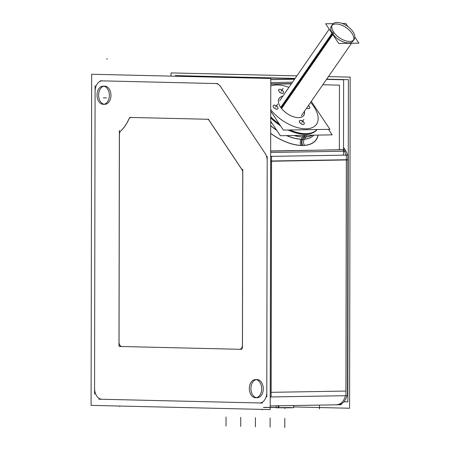 <?xml version="1.0" encoding="UTF-8"?>
<svg xmlns="http://www.w3.org/2000/svg" width="450" height="450" viewBox="0 0 450 450"><rect width="100%" height="100%" fill="white"/><g stroke="black" fill="none" stroke-linecap="round" stroke-linejoin="round"><path stroke-width="0.67" d="M257.034 397.716A9.084 6.171 89 0 1 250.942 389.16A9.084 6.171 89 0 1 256.151 379.637A9.084 6.171 89 0 0 250.942 389.16A9.084 6.171 89 0 0 257.034 397.716M256.944 379.547A9.084 6.171 89 0 1 257.113 379.547A9.084 6.171 89 0 1 263.267 388.654A9.084 6.171 89 0 1 257.248 397.716M104.715 104.288A9.084 6.171 89 0 1 98.623 95.737A9.084 6.171 89 0 1 103.832 86.209A9.084 6.171 89 0 0 98.623 95.737A9.084 6.171 89 0 0 104.715 104.288M104.625 86.124A9.084 6.171 89 0 1 104.794 86.124A9.084 6.171 89 0 1 110.948 95.226A9.084 6.171 89 0 1 104.934 104.293M239.586 349.284A4.326 2.936 89 0 1 239.529 349.284A4.326 2.936 89 0 0 242.477 345.026L242.781 172.609A4.326 2.936 89 0 0 241.926 169.532L209.261 120.561A4.326 2.936 89 0 0 207.186 119.244L131.243 117.461L207.186 119.244A4.326 2.936 89 0 1 209.261 120.561L241.926 169.532A4.326 2.936 89 0 1 242.781 172.609L242.477 345.026A4.326 2.936 89 0 1 239.614 349.284M131.243 117.461A4.326 2.936 89 0 0 128.767 119.385A38.942 26.449 -91 0 1 120.758 130.95A4.326 2.936 89 0 0 119.407 134.556L119.042 342.124A4.326 2.936 89 0 0 121.972 346.517A4.326 2.936 89 0 1 119.042 342.124L119.407 134.556A4.326 2.936 89 0 1 120.758 130.95A38.942 26.449 -91 0 0 128.767 119.385A4.326 2.936 89 0 1 131.136 117.461M118.997 341.989A4.326 2.936 -91 0 0 122.006 346.522L239.389 349.279A4.326 2.936 -91 0 0 239.563 349.284A4.326 2.936 -91 0 0 242.426 344.891M263.79 407.396L276.182 407.424L263.79 407.396M278.488 405.675L278.483 407.745L287.989 407.807L293.484 407.655L293.49 405.416L293.484 407.762L278.128 407.773M291.184 407.531L276.182 407.621L276.182 405.714L276.182 407.734L278.865 407.863L278.865 405.664M317.081 129.521A33.964 18.107 -145.3 0 1 288.096 130.011A33.964 18.107 -145.3 0 0 317.081 129.521M280.463 125.758A33.964 18.107 -145.3 0 1 270.714 117.9A33.964 18.107 -145.3 0 0 280.463 125.758M298.108 117.63A14.929 7.959 -145.3 0 1 280.479 107.094A14.929 7.959 -145.3 0 0 295.993 117.405A14.929 7.959 -145.3 0 0 304.397 111.347A14.929 7.959 -145.3 0 1 298.131 117.63M279.051 104.434A14.929 7.959 34.7 0 0 280.479 107.094A14.929 7.959 34.7 0 1 282.713 96.339A14.929 7.959 34.7 0 0 279.039 104.411A14.974 7.982 34.7 0 0 280.941 107.736M277.886 108.754A2.812 1.502 34.7 0 0 277.076 106.492A2.812 1.502 34.7 0 0 274.207 105.159A2.812 1.502 34.7 0 0 273.262 105.553M273.246 105.576A2.812 1.502 34.7 0 0 274.022 107.843A2.812 1.502 34.7 0 0 276.902 109.198A2.812 1.502 34.7 0 0 277.869 108.776M309.639 108.214A2.812 1.502 34.7 0 0 308.396 105.576A2.812 1.502 34.7 0 1 309.769 107.606A2.812 1.502 34.7 0 1 308.655 108.658A2.812 1.502 34.7 0 1 306.697 108.028A2.812 1.502 34.7 0 0 308.655 108.658A2.812 1.502 34.7 0 0 309.623 108.242M283.399 92.948A2.812 1.502 34.7 0 0 282.589 90.686A2.812 1.502 34.7 0 0 279.72 89.347A2.812 1.502 34.7 0 0 278.775 89.747M278.758 89.769A2.812 1.502 34.7 0 0 279.534 92.036A2.812 1.502 34.7 0 0 282.414 93.392A2.812 1.502 34.7 0 0 283.382 92.97M304.132 124.009A2.812 1.502 34.7 0 0 303.306 121.748A2.812 1.502 34.7 0 0 300.448 120.426A2.812 1.502 34.7 0 0 299.514 120.808M299.486 120.847A2.812 1.502 34.7 0 0 300.262 123.114A2.812 1.502 34.7 0 0 303.142 124.464A2.812 1.502 34.7 0 0 304.11 124.048M353.115 40.973A13.185 7.031 -145.3 0 1 343.569 42.002A13.185 7.031 -145.3 0 1 332.589 33.632A13.185 7.031 -145.3 0 1 331.425 25.959M332.049 25.262A13.185 7.031 -145.3 0 1 351.951 33.3A13.185 7.031 -145.3 0 1 353.548 40.14M270.782 78.469L91.671 74.256L91.091 405.371L270.202 409.584L270.782 78.469M270.225 396.968L271.131 396.956L271.553 156.381L270.647 156.392L347.918 155.093L347.501 395.662L270.225 396.973M346.95 395.674A13.843 9.405 89 0 1 338.338 404.662L336.836 404.685A13.843 9.405 89 0 0 345.454 395.702A13.843 9.405 89 0 1 336.577 404.685M293.49 406.924L349.588 408.24L350.168 77.124L328.444 76.612M296.876 75.87L171.056 72.911L171.051 76.123M339.66 404.758L339.666 404.758A3.026 2.222 91.3 0 0 339.666 404.758A3.026 2.222 91.3 0 0 341.241 403.931M343.519 149.766L344.492 151.222M347.377 155.064L346.348 155.115L345.932 395.691M345.066 149.709L270.653 150.969M345.954 151.194A13.843 9.405 89 0 1 347.383 155.098M347.912 159.936L270.636 161.241M270.776 82.552L292.506 82.187M270.653 152.471L346.061 151.194L343.524 147.386M291.454 83.706L276.497 83.959M273.735 84.004L270.771 84.054M270.782 79.667L294.531 79.262M270.208 405.934L341.229 404.736M276.182 407.537L263.43 407.498M276.182 407.464L263.385 407.424M278.128 407.734L278.128 405.681M278.82 407.79L276.126 407.649M293.541 407.683L278.077 407.773M313.847 135.163A34.616 18.456 -145.3 0 1 301.247 139.179A4.326 2.796 -87.5 0 0 301.027 145.485A39.077 20.829 -145.3 0 0 318.15 135.09M286.813 135.619A34.616 18.456 -145.3 0 0 304.436 139.123A4.326 3.071 -94.7 0 0 304.627 145.423A39.077 20.829 -145.3 0 1 270.686 133.431M276.548 130.028A34.616 18.456 -145.3 0 1 270.697 125.601M304.335 139.264L305.966 136.912A34.616 18.45 -145.3 0 1 294.204 135.495M271.969 123.165A34.616 18.45 -145.3 0 1 270.703 122.046M305.933 136.963A2.166 1.536 -94.7 0 0 306.326 135.287M312.514 135.186A34.611 18.45 -145.3 0 1 302.709 137.064A2.166 1.395 -87.5 0 0 303.204 135.343M301.146 139.32L302.777 136.969A34.616 18.45 -145.3 0 0 312.401 135.186M270.709 121.275L280.35 135.726L332.196 134.854L328.511 129.33M270.714 116.797A33.964 18.107 34.7 0 0 279.304 124.026M289.924 129.983A33.964 18.107 34.7 0 0 317.002 129.521A33.964 18.107 34.7 0 1 289.783 129.983A33.964 18.107 34.7 0 0 317.008 129.521M270.726 111.161L283.354 130.095L329.918 129.308L311.293 101.385M291.347 83.863L270.771 84.212M280.035 106.386A14.974 7.982 34.7 0 0 298.153 117.63A14.974 7.982 34.7 0 0 304.453 111.268M282.769 96.261A14.974 7.982 34.7 0 0 279.034 104.394M277.065 109.142A2.812 1.502 -145.3 0 1 274.112 107.854A2.812 1.502 -145.3 0 1 273.279 105.531A2.812 1.502 -145.3 0 1 274.376 105.109M274.118 105.114A2.812 1.502 -145.3 0 1 277.065 106.403A2.812 1.502 -145.3 0 1 277.903 108.731A2.812 1.502 -145.3 0 1 276.806 109.147M308.818 108.608A2.812 1.502 -145.3 0 1 306.731 107.983M308.43 105.531A2.812 1.502 -145.3 0 1 309.656 108.191A2.812 1.502 -145.3 0 1 308.559 108.613M282.577 93.336A2.812 1.502 -145.3 0 1 279.624 92.047A2.812 1.502 -145.3 0 1 278.792 89.724A2.812 1.502 -145.3 0 1 279.889 89.302M279.63 89.308A2.812 1.502 -145.3 0 1 282.577 90.596A2.812 1.502 -145.3 0 1 283.416 92.925A2.812 1.502 -145.3 0 1 282.319 93.341M303.322 124.386A2.812 1.502 -145.3 0 1 300.375 123.097A2.812 1.502 -145.3 0 1 299.537 120.769A2.812 1.502 -145.3 0 1 300.634 120.353M300.375 120.358A2.812 1.502 -145.3 0 1 303.322 121.641A2.812 1.502 -145.3 0 1 304.161 123.969A2.812 1.502 -145.3 0 1 303.064 124.391M255.915 379.603A9.084 6.171 -91 0 0 255.358 379.575A9.084 6.171 -91 0 0 249.339 388.761A9.084 6.171 -91 0 0 255.662 397.744A9.084 6.171 -91 0 0 255.881 397.733M255.105 397.716A9.084 6.171 -91 0 0 255.662 397.744A9.084 6.171 -91 0 0 261.681 388.553A9.084 6.171 -91 0 0 255.358 379.575A9.084 6.171 -91 0 0 255.139 379.581M103.596 86.175A9.084 6.171 -91 0 0 103.039 86.147A9.084 6.171 -91 0 0 97.02 95.338A9.084 6.171 -91 0 0 103.343 104.316A9.084 6.171 -91 0 0 103.562 104.31M102.786 104.293A9.084 6.171 -91 0 0 103.343 104.316A9.084 6.171 -91 0 0 109.361 95.13A9.084 6.171 -91 0 0 103.039 86.147A9.084 6.171 -91 0 0 102.819 86.158M326.531 79.374L343.642 79.774L343.507 155.166M294.969 78.632L187.791 76.112M339.345 149.805L339.457 85.157L322.802 84.763M343.935 401.794L347.839 401.884L348.401 79.678L326.678 79.166M295.11 78.424L175.343 75.606L175.343 76.224M242.528 170.511L208.558 119.582M242.73 172.676A4.326 2.936 -91 0 0 241.841 169.481M242.421 348.474L242.736 169.161M119.571 346.466L241.83 349.341M122.006 346.522A4.326 2.936 -91 0 0 122.017 346.522L239.389 349.279M119.362 130.404L118.986 346.275M120.763 130.905A4.326 2.936 -91 0 0 119.357 134.646M128.835 119.109A38.942 26.449 89 0 1 120.521 131.124M131.248 117.461A4.326 2.936 -91 0 0 131.108 117.461A4.326 2.936 -91 0 0 128.683 119.464M208.654 119.284L129.673 117.422M209.244 120.611A4.326 2.936 -91 0 0 207.09 119.244M333.197 23.659L325.631 23.782L338.777 43.487L358.909 43.149L354.887 37.119M347.794 26.488L345.763 23.445L342.309 23.501M353.385 32.366A13.185 7.031 34.7 0 0 342.394 23.535A13.185 7.031 34.7 0 0 332.483 24.429A13.185 7.031 34.7 0 0 334.063 32.692L281.554 108.557M352.592 31.179A13.185 7.031 34.7 0 1 354.173 39.443A13.185 7.031 34.7 0 1 344.261 40.343A13.185 7.031 34.7 0 1 333.27 31.506L280.716 107.426M257.113 379.547A9.084 6.171 89 0 1 263.267 388.777A9.084 6.171 89 0 1 257.079 397.716M104.794 86.124A9.084 6.171 89 0 1 110.948 95.349A9.084 6.171 89 0 1 104.76 104.293M266.788 392.321L267.193 160.999A10.817 7.346 -91 0 0 265.056 153.304L220.714 86.828A10.817 7.346 -91 0 0 215.528 83.537L102.454 80.876A10.817 7.346 -91 0 0 95.085 91.519L94.567 388.271A10.817 7.346 -91 0 0 101.897 399.257L259.425 402.964A10.817 7.346 -91 0 0 266.788 392.321L267.193 160.999A10.817 7.346 -91 0 0 265.056 153.304L220.714 86.828A10.817 7.346 -91 0 0 215.528 83.537L102.454 80.876A10.817 7.346 -91 0 0 95.085 91.519L94.567 388.271A10.817 7.346 -91 0 0 101.897 399.257L259.425 402.964A10.817 7.346 -91 0 0 266.788 392.321M271.069 392.332L271.474 161.01L346.41 159.744L346.011 391.061L271.069 392.332L271.474 161.01L346.41 159.744L346.011 391.061L271.069 392.332M270.945 156.392A13.843 9.405 -91 0 0 270.647 155.284A13.843 9.405 -91 0 1 270.945 156.392M270.225 398.014A13.843 9.405 -91 0 0 270.517 396.968A13.843 9.405 -91 0 1 270.225 398.014M343.519 149.653L270.653 151.127L343.519 149.653M344.458 151.222A13.843 9.405 89 0 1 345.887 155.126A13.843 9.405 89 0 0 344.458 151.222M291.566 83.543L270.771 83.897M292.691 79.206L270.782 79.571L292.691 79.206M302.794 145.412A38.942 20.756 34.7 0 1 270.686 133.341A38.942 20.756 34.7 0 0 302.794 145.412A38.942 20.756 34.7 0 0 318.015 135.09A38.942 20.756 34.7 0 1 302.794 145.412A4.326 2.936 89 0 1 302.805 139.297A34.616 18.45 34.7 0 0 313.869 135.163A34.616 18.45 34.7 0 1 302.805 139.297L304.369 137.036A34.616 18.45 34.7 0 0 312.463 135.186M270.697 125.752A34.616 18.45 34.7 0 0 276.711 130.275A34.616 18.45 34.7 0 1 270.697 125.752M286.543 135.624A34.616 18.45 34.7 0 0 302.805 139.297A34.616 18.45 34.7 0 1 286.543 135.624M270.703 122.124A34.616 18.45 34.7 0 0 272.087 123.345A34.616 18.45 34.7 0 1 270.703 122.124M304.369 137.036A34.616 18.45 34.7 0 1 294.013 135.495A34.616 18.45 34.7 0 0 304.369 137.036A2.166 1.468 89 0 0 304.796 135.315M270.726 109.614A30.504 16.262 34.7 0 0 307.215 128.767A30.504 16.262 34.7 0 0 313.819 106.532A30.504 16.262 34.7 0 0 310.624 102.358A30.504 16.262 34.7 0 1 313.819 106.532A30.504 16.262 34.7 0 1 307.215 128.767A30.504 16.262 34.7 0 1 270.726 109.614M270.714 116.882A33.964 18.107 34.7 0 0 279.394 124.155A33.964 18.107 34.7 0 1 270.714 116.882M274.207 105.159A2.812 1.502 34.7 0 0 273.493 107.212A2.812 1.502 34.7 0 0 276.902 109.198A2.812 1.502 34.7 0 0 277.622 107.139A2.812 1.502 34.7 0 0 274.207 105.159M279.72 89.347A2.812 1.502 34.7 0 0 279.006 91.406A2.812 1.502 34.7 0 0 282.414 93.392A2.812 1.502 34.7 0 0 283.134 91.333A2.812 1.502 34.7 0 0 279.72 89.347M300.448 120.426A2.812 1.502 34.7 0 0 299.734 122.484A2.812 1.502 34.7 0 0 303.142 124.464A2.812 1.502 34.7 0 0 303.863 122.411A2.812 1.502 34.7 0 0 300.448 120.426M288.934 87.345A30.504 16.262 34.7 0 0 270.771 86.124A30.504 16.262 34.7 0 1 288.934 87.345M266.782 396.945L267.199 156.375M265.939 154.631L219.831 85.494M217.789 83.587L100.192 80.82M95.096 85.584L94.556 394.206M98.747 399.184L262.575 403.037M347.912 159.716L270.636 161.021M319.461 405.101L319.449 408.966M119.756 406.046L119.756 406.581M262.294 409.399L262.294 409.933M226.029 421.307L226.035 416.981L226.029 421.307M226.018 426.116L226.029 421.791L226.018 426.116M226.024 424.423L226.029 420.098L226.024 424.423M240.722 421.65L240.727 417.324L240.722 421.65M240.716 426.465L240.722 422.139L240.716 426.465M240.716 424.766L240.722 420.441L240.716 424.766M255.42 421.999L255.426 417.673L255.42 421.999M255.409 426.808L255.414 422.483L255.409 426.808M255.414 425.115L255.42 420.789L255.414 425.115M270.113 422.342L270.118 418.016L270.113 422.342M270.101 427.157L270.113 422.831L270.101 427.157M270.107 425.458L270.113 421.132L270.107 425.458M284.833 408.606L284.833 407.919L284.833 408.606M284.805 422.685L284.816 418.359L284.805 422.685M284.799 427.5L284.805 423.174L284.799 427.5M284.799 425.807L284.811 421.481L284.799 425.807M302.383 139.207A4.326 2.897 -89.9 0 0 302.31 145.513M302.771 139.343L304.402 136.991L302.771 139.343M303.851 137.087A2.166 1.446 -89.9 0 0 304.318 135.321M275.558 107.179L277.639 104.169L275.558 107.179M281.07 91.373L283.151 88.358L281.07 91.373M301.798 122.445L303.879 119.436L301.798 122.445M106.538 97.841L103.359 97.897M107.449 58.899L106.554 58.911M332.589 33.632A13.185 7.031 -145.3 0 1 335.953 23.996A13.185 7.031 -145.3 0 1 351.951 33.3A13.185 7.031 -145.3 0 1 348.587 42.936A13.185 7.031 -145.3 0 1 332.589 33.632M332.392 33.919L281.115 107.994M272.053 84.189L278.359 84.082L272.053 84.189M329.214 29.154L279.647 100.766L329.214 29.154M351.523 43.273L301.331 115.779L351.523 43.273"/></g></svg>
